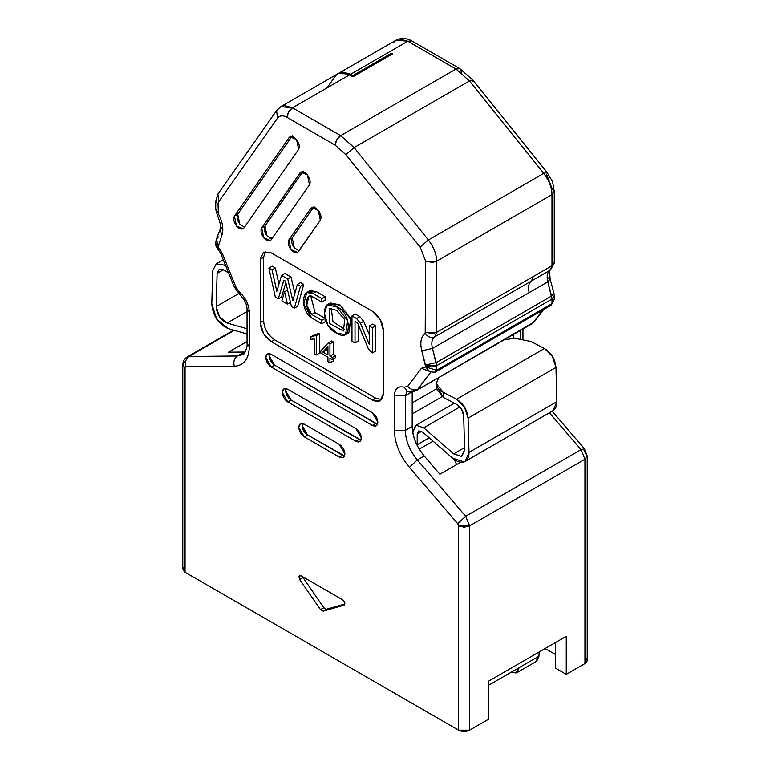 <?xml version="1.0" encoding="UTF-8"?>
<svg xmlns="http://www.w3.org/2000/svg" width="770" height="770" viewBox="0 0 770 770"><rect width="100%" height="100%" fill="white"/><g stroke="black" fill="none" stroke-linecap="round" stroke-linejoin="round"><path stroke-width="1.16" d="M344.007 605.162L323.15 611.159L320.512 609.638L299.646 579.55L298.885 576.278L300.964 575.748L342.698 599.84L344.777 602.775L344.007 605.162C345.432 603.747 344.998 601.976 342.698 599.84L300.964 575.748L299.414 575.594L298.885 576.278L299.646 579.55L302.947 577.654L299.646 579.55L320.512 609.638L323.814 607.732L320.512 609.638L323.15 611.159L326.442 609.253L323.814 607.732L302.36 576.547L323.814 607.732L326.442 609.253L344.873 603.959L326.442 609.253L323.15 611.159L344.248 605.066M339.406 457.13L342.708 455.224L307.548 434.935L304.256 436.831L339.406 457.13L343.295 457.515L344.902 453.954L339.406 444.444L304.256 424.145L300.367 423.76L298.76 427.321L304.256 436.831L307.548 434.935L344.575 455.927L342.708 455.224L339.406 457.13L304.256 436.831C300.945 434.521 299.106 431.344 298.76 427.321C299.106 423.692 300.945 422.634 304.256 424.145L339.406 444.444C342.717 446.764 344.556 449.93 344.902 453.954C344.556 457.582 342.717 458.641 339.406 457.13M302.379 423.442L302.052 425.415C302.408 429.439 304.237 432.615 307.548 434.935L302.052 425.415L302.379 423.442M584.95 657.243C587.905 659.361 587.905 661.478 584.95 663.586L566.268 674.366L566.268 636.318L488.267 681.344L566.268 636.318L566.268 674.366L584.95 663.586L584.95 459.257L469.594 525.852L464.098 527.171L458.602 525.852L458.602 730.191L464.098 731.5L469.594 730.181L469.594 525.852L465.686 516.256L457.707 523.639L458.602 525.852L469.594 525.852L469.594 730.191L488.267 719.401L488.267 681.344L488.267 719.401L469.594 730.191L458.602 730.191L185.05 572.254L185.06 367.925L185.955 366.741L234.311 366.25C243.907 365.606 248.903 359.07 249.326 346.654L247.045 343.478L249.326 346.654L249.326 312.004L247.045 308.837L249.326 312.004C248.874 304.381 245.582 297.74 239.46 292.08L235.976 287.181L234.263 286.921L235.976 287.181L222.241 253.292L218.016 247.016L221.876 235.37C223.839 229.306 222.703 222.184 218.449 214.002L218.016 204.483L218.747 201.73L277.479 118.185C279.674 115.404 282.85 115.115 286.989 117.338L335.162 145.145L336.769 139.736L340.648 135.635L292.485 107.819L288.596 111.919L286.989 117.338C287.335 113.305 289.173 110.139 292.485 107.819L280.829 106.664L284.245 105.615L292.485 107.819L349.609 74.844L341.37 72.63L337.953 73.689L280.829 106.664L276.613 110.553L277.479 118.185L276.613 110.553L280.829 106.664M435.281 370.639L436.638 370.283L436.638 365.692L431.027 367.001L425.646 365.692L425.646 366.895L429.381 371.275L425.646 366.895L421.411 368.281L407.686 386.319L404.202 387.195C398.08 385.78 394.789 388.629 394.336 395.732L405.328 395.732L407.061 391.343L405.328 395.732L412.191 391.766L412.191 426.416L412.191 391.766L405.328 395.732L405.328 430.372L405.328 395.732L394.336 395.732L394.336 430.372L405.328 430.372L412.191 426.416C412.547 436.734 416.551 446.59 424.203 455.956L439.882 474.224L460.662 462.231L439.882 474.224L424.203 455.956L417.33 459.921L409.351 467.313L457.707 523.639L465.686 516.256L417.33 459.921C409.688 450.546 405.684 440.7 405.328 430.372L394.336 430.372C394.789 443.279 399.794 455.59 409.351 467.313L417.33 459.921L424.203 455.956C416.474 446.6 412.47 436.744 412.191 426.416L405.328 430.372C405.607 440.709 409.611 450.556 417.33 459.921L465.686 516.256L581.042 449.651L549.395 412.787L581.042 449.651L465.686 516.256L469.594 525.852L584.95 459.257L581.042 449.651L584.95 459.257L584.95 663.586L587.221 660.419L587.221 456.081L584.95 459.257L587.221 456.081L584.045 450.7M372.362 425.415L376.251 425.8L377.858 422.239L372.362 412.73L271.29 354.373L267.411 353.988L265.804 357.55L271.29 367.059L274.592 365.163L269.096 355.644L269.423 353.68L269.096 355.644C269.442 359.677 271.281 362.843 274.592 365.163L271.29 367.059L372.362 425.415L375.664 423.51L372.362 425.415L271.29 367.059C267.979 364.749 266.15 361.573 265.804 357.55C266.15 353.921 267.979 352.872 271.29 354.373L372.362 412.73C375.683 415.049 377.512 418.216 377.858 422.239C377.512 425.868 375.683 426.927 372.362 425.415M377.531 424.212L274.592 365.163L375.664 423.51M361.053 440.074L359.186 439.372L355.884 441.268L359.773 441.653L361.38 438.101L355.884 428.592L287.778 389.264L283.889 388.879L282.282 392.431L287.778 401.95L291.07 400.044L285.574 390.534L285.901 388.561L285.574 390.534C285.93 394.558 287.759 397.724 291.07 400.044L287.778 401.95L355.884 441.268L359.186 439.372L291.07 400.044L361.053 440.074M242.887 354.537L237.314 355.99C234.157 358.358 233.156 361.775 234.311 366.25C233.156 361.775 234.157 358.358 237.314 355.99L188.958 356.481C185.801 358.849 184.8 362.266 185.955 366.741C184.8 362.266 185.801 358.849 188.958 356.481L237.314 355.99L242.887 354.537C243.849 355.721 247.873 347.049 247.045 343.478L247.045 308.837C246.766 303.871 244.398 299.212 239.961 294.862L239.46 292.08L239.961 294.862L234.263 286.921L220.538 253.041L222.241 253.292L220.538 253.041L217.881 249.23M233.599 330.137L187.149 356.953C184.405 358.714 182.952 361.313 182.779 364.749L185.05 367.916L182.779 364.749L185.05 361.573M182.779 364.749L182.779 569.078L185.06 572.254L182.779 569.078L185.05 565.912M245.264 351.967L237.314 355.99L244.177 352.025L228.498 352.188L247.045 341.476L228.498 352.188L244.177 352.025M234.263 330.33L188.958 356.481L234.263 330.33M276.613 110.553L217.891 194.098L218.747 201.73L217.891 194.098L219.488 192.644M217.891 194.098L215.735 201.307L218.016 204.483L215.735 201.307L215.735 209.276L218.016 212.453L215.735 209.276L217.14 214.57L218.449 214.002L217.14 214.57C220.547 223.127 221.539 228.084 220.105 229.422L221.876 235.37L220.105 229.422L222.193 227.054M220.105 229.422L216.341 239.278L218.112 245.226L216.341 239.278L218.439 236.91M216.341 239.278L215.735 242.637L218.016 245.813L215.735 242.637L215.735 245.572L217.775 249.056M215.764 245.438L218.016 247.016L218.497 249.162M335.335 76.115L327.606 87.116L335.335 76.115C338.636 71.937 343.391 71.514 349.609 74.844L352.93 76.759L392.479 53.919L352.93 76.759L349.609 74.844L292.485 107.819L340.648 135.635C337.337 137.946 335.508 141.122 335.162 145.145L345.874 154.645L420.15 247.055L425.646 261.213L425.204 333.372C420.959 336.654 419.823 342.458 421.787 350.783L425.646 365.692L436.638 365.692L436.215 362.641L425.55 364.99L436.215 362.641L432.451 348.444L421.787 350.783L432.451 348.444C431.133 342.891 431.893 339.021 434.732 336.837C431.161 338.328 427.985 337.173 425.204 333.372C427.985 337.173 431.161 338.328 434.732 336.837L436.638 332.332L425.646 332.332L432.519 333.574L436.638 332.332L436.638 261.213L432.519 262.454L425.646 261.213L436.638 261.213C436.426 253.908 433.683 246.833 428.399 239.98L420.15 247.055L428.399 239.98L354.113 147.571L345.874 154.645L354.113 147.571L340.648 135.635L354.113 147.571L469.459 80.966L456.004 69.031L340.648 135.635L456.004 69.031L407.831 41.224L350.706 74.209L352.93 75.489L391.381 53.284L392.479 53.919L391.381 53.284L391.381 54.555L391.381 53.284L352.93 75.489L350.706 74.209L407.831 41.224L399.592 39.02L396.184 40.069L407.831 41.224L456.004 69.031L469.459 80.966L354.113 147.571L428.399 239.98L543.745 173.385L469.459 80.966L543.745 173.385L428.399 239.98C433.866 247.353 436.609 254.427 436.638 261.213L551.984 194.618C551.965 187.832 549.222 180.758 543.745 173.385C549.039 180.228 551.782 187.312 551.984 194.618L436.638 261.213L436.638 332.332L551.984 265.727L551.984 194.618L551.984 265.727L436.638 332.332L434.732 336.837L531.406 281.021L533.312 276.517L531.406 281.021L434.732 336.837C431.893 339.021 431.133 342.891 432.451 348.444L436.638 365.692L551.984 299.087L551.561 296.046L436.205 362.641L551.561 296.046L547.807 281.849L432.451 348.444L529.125 292.629C527.816 287.075 528.576 283.206 531.406 281.021C528.576 283.206 527.816 287.075 529.125 292.629L547.807 281.849C546.488 276.295 547.249 272.426 550.078 270.241L531.406 281.021L550.078 270.241L551.984 265.727L550.078 270.241C547.249 272.426 546.488 276.295 547.807 281.849L551.984 299.087L436.638 365.692L436.638 370.283L425.646 366.895L421.787 350.783C419.823 342.458 420.959 336.654 425.204 333.372L425.646 261.213L420.15 247.055L345.874 154.645L335.162 145.145L286.989 117.338C282.85 115.115 279.674 115.404 277.479 118.185L218.747 201.73L218.016 204.483L218.449 214.002C222.703 222.184 223.839 229.306 221.876 235.37L218.016 247.016L215.744 245.524M430.295 371.669L421.421 368.281L430.411 371.641M432.114 371.939L430.796 371.737M552.822 295.189L551.561 296.046L553.909 293.226L554.265 295.921L551.984 299.087L554.265 295.921L554.265 298.827L551.339 305.103L551.984 303.678L551.339 305.103L435.993 371.708L436.638 370.283L551.984 303.678L551.984 299.087L551.984 303.678L436.638 370.283L435.993 371.708C435.964 372.574 430.623 372.083 429.256 371.217M218.016 247.016L222.241 253.292L235.976 287.181L239.46 292.08C245.582 297.74 248.874 304.381 249.326 312.004L249.326 346.654C248.874 359.041 243.869 365.577 234.311 366.25L185.955 366.741L185.05 367.916L185.05 572.254L458.602 730.191L458.602 525.852L457.707 523.639L409.351 467.313C399.794 455.59 394.789 443.279 394.336 430.372L394.336 395.732C394.789 388.629 398.08 385.78 404.202 387.195L407.34 391.42L404.202 387.195L407.686 386.319C410.862 389.745 414.26 390.688 417.869 389.158L431.007 371.91L417.869 389.158C414.26 390.688 410.862 389.745 407.686 386.319L421.411 368.281L425.646 366.895M416.262 390.592L533.225 322.563L542.725 310.079L533.225 322.563L416.262 390.592L407.34 391.42C409.332 392.459 412.306 392.19 416.262 390.592L531.618 323.997L534.717 321.254L543.61 309.569M372.362 311.244L271.29 252.887L372.362 311.244L380.13 319.444L383.354 330.272L383.354 393.701L383.354 330.272C382.748 322.168 379.081 315.825 372.362 311.244M274.592 339.791L271.29 341.688L372.362 400.044L375.664 398.138L274.592 339.791C267.873 335.21 264.206 328.867 263.6 320.763L263.6 257.334L260.308 259.23L260.308 322.659L263.6 320.763L260.308 322.659L260.308 259.23L263.523 252.127L271.29 252.887L263.523 252.127L260.308 259.24L263.6 257.334L265.352 251.482L263.6 257.334L263.6 320.763C264.303 328.809 267.97 335.152 274.592 339.791L375.664 398.138L372.362 400.044L271.29 341.688L263.523 333.487L260.308 322.659C260.914 330.773 264.582 337.116 271.29 341.688L274.592 339.791M326.076 350.129L327.933 351.207L326.076 350.129L322.774 352.034L327.933 346.433L327.933 355.008L322.774 352.034L327.933 355.008L327.933 346.433L322.774 352.034L326.076 350.129L327.933 348.107L326.076 350.129M319.569 353.064L316.268 354.97L314.247 353.805L314.247 338.935L310.204 339.397L310.204 337.135L313.496 335.239L310.204 337.135L313.679 336.365L318.26 333.208L314.969 335.114L316.268 335.864L319.569 333.968L318.26 333.208L319.569 333.968L316.268 335.864L316.268 354.97L319.569 353.064L319.569 333.968L319.569 353.064M314.94 335.152L313.496 335.239L314.94 335.152M320.792 353.026L320.792 350.879L328.309 342.891L331.601 340.994L328.309 342.891L329.955 343.844L333.256 341.947L331.601 340.994L333.256 341.947L329.955 343.844L329.955 356.173L333.256 354.277L333.256 341.947L333.256 354.277L329.955 356.173L332.188 357.463L335.479 355.557L333.256 354.277L335.479 355.557L332.188 357.463L332.188 359.6L335.479 357.704L335.479 355.557L335.479 357.704L332.188 359.6L329.955 358.32L329.955 362.872L333.256 360.976L333.256 358.984L333.256 360.976L329.955 362.872L327.933 361.708L327.933 357.155L320.792 353.026L327.933 357.155L327.933 361.708L329.955 362.872L329.955 358.32L332.188 359.6L332.188 357.463L329.955 356.173L329.955 343.844L328.309 342.891L320.792 350.879L320.792 353.026M316.268 354.97L316.268 335.864L314.969 335.114L310.204 337.135L310.204 339.397L314.247 338.935L314.247 353.805L316.268 354.97M243.955 227.901L298.606 149.399L296.565 139.572L289.953 136.771L289.068 137.589L234.427 216.091L236.457 225.928L243.079 228.728L243.955 227.901C242.011 229.893 239.508 229.239 236.457 225.928C233.762 222.116 233.079 218.834 234.427 216.091L237.718 214.185L234.427 216.091L289.068 137.589L291.108 136.415L289.068 137.589C291.022 135.597 293.524 136.261 296.565 139.572C299.27 143.384 299.944 146.656 298.606 149.399L243.955 227.901M244.475 227.16L239.759 224.022L237.718 214.185L292.369 135.684L237.718 214.185C236.38 216.928 237.054 220.21 239.759 224.022L244.475 227.16M261.685 227.939L263.715 237.776L270.337 240.577L271.213 239.749L309.463 184.8L307.432 174.973L300.82 172.172L261.685 227.939L264.976 226.034L261.685 227.939L299.934 172.99L301.965 171.816L299.934 172.99C301.888 170.998 304.381 171.662 307.432 174.973C310.137 178.784 310.811 182.057 309.463 184.8L271.213 239.749C269.269 241.742 266.767 241.087 263.715 237.776C261.02 233.965 260.337 230.682 261.685 227.939M271.733 239.008L267.017 235.87L264.976 226.034L303.236 171.084L264.976 226.034C263.638 228.777 264.312 232.059 267.017 235.87L271.733 239.008M310.801 208.391L288.942 239.788L292.234 237.892L314.093 206.485L292.234 237.892L288.942 239.788L290.973 249.624L297.595 252.425L320.33 220.201L318.299 210.374L311.677 207.563L310.801 208.391L312.832 207.217L310.801 208.391C312.755 206.399 315.248 207.053 318.299 210.374C320.994 214.185 321.677 217.458 320.33 220.201L298.471 251.597C296.527 253.59 294.025 252.935 290.973 249.624C288.278 245.813 287.595 242.531 288.942 239.788L310.801 208.391M298.991 250.856L294.275 247.719L292.234 237.892C290.896 240.625 291.57 243.907 294.275 247.719L298.991 250.856M412.191 402.903L436.503 388.869L412.191 402.903M412.191 413.962L442.057 396.723L412.191 413.962M355.884 428.592C359.195 430.902 361.034 434.078 361.38 438.101C361.034 441.72 359.195 442.779 355.884 441.268L287.778 401.95C284.457 399.63 282.628 396.463 282.282 392.431C282.628 388.811 284.457 387.753 287.778 389.264L355.884 428.592M383.354 393.701C382.651 400.949 378.994 403.066 372.362 400.044L380.13 400.814L383.354 393.701M272.801 237.478L269.452 238.103M381.602 399.553L375.664 398.138L381.602 399.553M331.235 308.087L332.958 321.629L344.633 329.368L332.958 321.629L331.235 308.087M308.568 292.109L316.278 291.589L312.976 293.486L321.831 298.596L325.123 296.7L325.123 300.194L325.123 296.7L321.831 298.596L321.831 302.1L325.123 300.194L321.831 302.1L312.976 296.989L308.847 296.248L306.787 305.218L311.792 314.516L315.084 312.61L325.123 318.405L325.123 321.908L325.123 318.405L315.084 312.61L310.83 296.152L315.084 312.61L311.792 314.516L321.831 320.31L325.123 318.405L321.831 320.31L321.831 323.804L325.123 321.908L321.831 323.804L311.629 317.914L303.803 304.16L306.681 292.561L312.976 293.486L316.278 291.589L325.123 296.7L316.278 291.589L309.983 290.665L306.681 292.561M328.934 304.246L340.003 304.91L351.207 320.204L346.943 333.314M355.268 314.016L359.85 316.663L363.69 321.311L369.321 334.796L363.69 321.311L359.85 316.663L355.268 314.016L351.977 315.921L356.558 318.568L359.85 316.663L356.558 318.568L360.399 323.217L363.69 321.311L360.399 323.217L369.321 344.604L369.321 326.008L372.613 324.112L375.644 325.854L375.644 351.062L375.644 325.854L372.613 324.112L369.321 326.008L372.343 327.76L375.644 325.854L372.343 327.76L372.343 352.968L375.644 351.062L372.343 352.968L368.474 349.108L357.838 323.612L355.008 321.167L355.008 342.958L358.3 341.052L358.3 324.728L358.3 341.052L355.008 342.958L351.977 341.206L351.977 315.921L355.268 314.016M300.608 282.571L303.755 284.39L297.692 306.239L303.755 284.39L300.608 282.571L297.316 284.476L300.608 282.571M285.843 282.6L281.56 296.931L285.843 282.6M272.176 266.16L275.333 267.979L278.942 284.188L275.333 267.979L272.176 266.16L268.874 268.056L272.176 266.16M284.861 273.485L291.031 277.046L294.843 293.389L291.031 277.046L284.861 273.485L281.57 275.391L284.861 273.485M345.538 334.7L348.829 332.794L350.985 318.713L340.003 304.91L330.33 302.985L327.029 304.882L336.702 306.816L347.684 320.618L345.538 334.7L336.808 333.044L327.828 325.258L324.43 313.477L327.029 304.882M340.003 304.91L336.702 306.816L340.003 304.91M292.812 300.714L297.316 284.476L300.464 286.296L303.755 284.39L300.464 286.296L294.39 308.144L297.692 306.239L294.39 308.144L291.397 306.412L285.506 281.156L283.832 280.193L278.268 298.827L281.56 296.931L278.268 298.827L275.342 297.143L268.874 268.056L272.041 269.885L275.333 267.979L272.041 269.885L276.805 291.329L281.57 275.391L287.739 278.952L291.031 277.046L287.739 278.952L292.812 300.714L287.739 278.952L281.57 275.391L276.805 291.329L272.041 269.885L268.874 268.056L275.342 297.143L278.268 298.827L283.832 280.193L285.506 281.156L291.397 306.412L294.39 308.144L300.464 286.296L297.316 284.476L292.812 300.714M290.752 302.235L287.451 304.14L281.839 300.897L284.573 291.763L287.864 289.857L284.573 291.763L287.451 304.14L290.752 302.235M312.976 293.486C301.272 286.18 300.079 310.262 311.629 317.914L321.831 323.804L321.831 320.31L311.792 314.516C304.497 310.772 305.141 290.858 312.976 296.989L321.831 302.1L321.831 298.596L312.976 293.486M336.702 306.816C319.945 293.707 320.792 328.232 337.395 333.362C352.294 343.738 351.755 312.293 336.702 306.816M336.721 310.32L329.165 308.597L329.724 323.621L343.401 330.985L344.729 319.675L336.721 310.32M360.399 323.217L356.558 318.568L351.977 315.921L351.977 341.206L355.008 342.958L355.008 321.167L357.838 323.612L368.474 349.108L372.343 352.968L372.343 327.76L369.321 326.008L369.321 344.604L360.399 323.217M281.839 300.897L287.451 304.14L284.573 291.763L281.839 300.897M555.285 668.023L555.285 642.652L555.285 668.023L566.268 674.366L555.285 668.023M224.234 265.121L225.841 266.141L224.234 265.121L216.255 263.85L212.722 270.732L211.779 303.881L216.697 319.069L228.199 328.607L247.045 333.959L228.199 328.607C218.314 324.151 212.838 315.902 211.779 303.881L212.722 270.732L216.255 263.85L224.234 265.121L225.206 264.562L224.234 265.121M436.292 383.681L436.503 388.879L443.308 397.426L443.097 392.238L436.292 383.681L438.727 377.627L436.282 383.393C436.378 386.896 438.65 389.841 443.097 392.238L456.552 399.245L544.448 348.512L530.982 341.495L514.514 338.222L504.148 339.859L514.514 338.222L530.982 341.495L544.448 348.512L552.427 356.462L555.959 367.415L556.903 401.651C556.931 406.666 555.295 409.842 551.984 411.17M554.265 298.818L551.984 303.678L554.217 299.53M548.125 277.845L550.146 279.029L547.807 281.849L550.146 279.029L553.909 293.226M546.498 174.116L551.984 188.275L554.265 191.441L554.265 262.56L551.984 265.727L554.14 263.35L550.367 270.058C549.53 268.749 549.462 271.733 550.146 279.029M554.265 191.441L551.984 194.618L554.265 191.432C551.647 177.678 554.294 185.012 547.056 172.422L543.745 173.385L547.066 172.432M547.056 172.422L472.77 80.013L469.459 80.966L472.77 80.013L472.212 81.707M472.77 80.013L459.892 68.645L456.004 69.031L459.892 68.645L461.5 72.207M338.521 73.391L342.467 71.995L350.706 74.209L338.521 73.391M352.93 76.759L352.93 75.489L352.93 76.759M393.566 42.494L396.184 40.069C401.276 37.653 406.454 37.913 411.719 40.839L407.831 41.224L411.719 40.839L459.892 68.645M247.045 328.723L227.121 323.063L219.45 316.701L216.168 306.575L217.111 273.427L219.229 269.308L224.022 270.068L228.613 272.975L224.022 270.068L219.229 269.308L217.111 273.427L216.168 306.575C216.88 314.593 220.528 320.089 227.121 323.063L247.045 328.723M545.121 648.523L555.285 654.394L545.121 648.523M513.811 338.242L513.811 334.276L513.811 338.242M552.157 411.199L584.449 448.804L581.042 449.651L584.449 448.804L587.221 456.081M465.157 461.423L553.053 410.68L556.903 401.651L469.017 452.394L465.157 461.423L464.098 461.913L452.596 458.16L422.672 432.114L418.485 431.027L417.205 433.876L421.594 431.335L417.205 433.876L417.205 444.733L429.208 437.803L417.205 444.733L417.234 445.493L417.205 433.876L418.899 430.844L422.672 432.114L452.596 458.16C456.822 461.702 460.653 462.953 464.098 461.913C467.409 460.585 469.046 457.409 469.017 452.394L468.073 418.158L464.541 407.205L456.552 399.245L443.097 392.238L443.308 397.426L456.774 404.442L443.308 397.426L436.879 386.261M456.774 404.442L461.557 409.217L463.684 415.79L464.628 450.017L461.346 456.36L453.674 453.867L423.76 427.822L416.204 425.281L412.807 431.335L412.807 432.74L415.377 425.646L416.204 425.281L423.76 427.822L453.674 453.867L461.346 456.36L462.058 456.042L464.628 450.017L463.684 415.79C463.174 410.795 460.864 407.012 456.774 404.442M555.959 367.415C555.112 359.099 551.272 352.795 544.448 348.512L456.552 399.245C463.386 403.538 467.226 409.842 468.073 418.158L555.959 367.415L468.073 418.158L469.017 452.394L556.903 401.651L555.959 367.415M247.045 311.552L227.121 323.063L247.045 311.552M238.623 293.62L216.168 306.575L238.623 293.62M223.483 269.75L217.111 273.427L223.483 269.75M520.674 338.502L520.674 330.311L520.674 338.502M433.077 441.172L419.265 449.141L433.077 441.172M456.591 464.579L454.387 459.565L456.591 464.579M464.56 447.582L453.674 453.867L464.56 447.582M459.892 406.955L423.76 427.822L459.892 406.955M488.267 685.464L538.952 656.232L539.183 651.949L538.952 656.232L488.267 685.425M516.93 672.634L511.463 672.075L515.977 673.009L519.182 667.609L516.93 672.634L536.7 661.209L538.952 656.232L535.737 661.603M407.417 391.102L406.81 391.314L407.34 391.42M339.06 73.054L396.184 40.069M215.927 264.023L223.271 259.788M415.377 425.646L454.319 403.162M522.955 328.992L522.955 338.848"/></g></svg>
